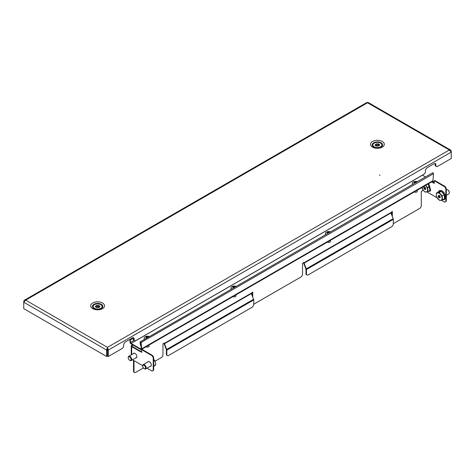 <?xml version="1.0" encoding="UTF-8"?>
<svg xmlns="http://www.w3.org/2000/svg" width="475" height="475" viewBox="0 0 475 475"><rect width="100%" height="100%" fill="white"/><g stroke="black" fill="none" stroke-linecap="round" stroke-linejoin="round"><path stroke-width="0.71" d="M379.412 175.233L380.107 175.061L379.412 175.233M99.798 309.379L101.282 308.518A5.178 2.993 180 0 0 101.282 304.291A5.178 2.993 180 0 0 93.955 304.291A5.178 2.993 180 0 0 93.955 308.518C96.395 309.617 98.836 309.617 101.282 308.518M379.561 147.856L381.045 147.001A5.178 2.993 180 0 0 381.045 142.773A5.178 2.993 180 0 0 373.718 142.773A5.178 2.993 180 0 0 373.718 147.001C376.164 148.099 378.605 148.099 381.045 147.001M24.427 300.194L23.75 301.245L23.75 302.231L25.68 300.135L24.427 300.194L366.819 102.511L368.25 102.511L450.573 150.041L451.25 151.097L451.25 152.077L108.318 350.069L107.504 349.6L107.463 347.35L108.318 350.069L108.318 356.493L121.944 348.62A2.458 1.419 120 0 0 123.684 345.616L123.684 344.945A2.458 1.419 -60 0 1 125.418 341.935L132.371 337.921A2.458 1.419 120 0 1 133.6 337.802A2.458 1.419 120 0 1 134.11 338.924L134.11 339.595A2.458 1.419 -60 0 0 134.615 340.718A2.458 1.419 -60 0 0 135.844 340.599L423.718 174.396A2.458 1.419 120 0 0 425.457 171.386L425.457 170.715A2.458 1.419 -60 0 1 427.197 167.705L434.144 163.691A2.458 1.419 120 0 1 435.373 163.572A2.458 1.419 120 0 1 435.884 164.694L435.07 164.231A2.458 1.419 120 0 0 434.898 163.459M108.318 356.493L107.504 356.024L107.504 349.6M450.573 150.041L449.32 149.981L367.537 102.766L25.68 300.135L107.463 347.35L106.614 350.069L107.421 349.6L107.421 356.024L106.614 356.493L106.614 350.069L23.75 302.231L23.75 308.649L106.614 356.493M107.463 348.288L107.421 349.6M451.25 151.097L450.9 151.299M107.463 347.35L449.32 149.981L451.25 152.077L451.25 158.502L437.623 166.369A2.458 1.419 -60 0 1 436.394 166.493A2.458 1.419 -60 0 1 435.884 165.365L435.884 164.694M134.615 340.718L133.808 340.248A2.458 1.419 -60 0 1 133.297 339.126L133.297 338.455A2.458 1.419 120 0 0 133.125 337.683M436.394 166.493L435.581 166.024A2.458 1.419 -60 0 1 435.07 164.896L435.07 164.231M23.75 301.245L24.1 301.447M378.433 145.154L377.649 145.13L377.649 143.794A2.048 1.182 -0 0 0 376.96 143.812A2.048 1.182 -0 0 0 376.384 143.937L375.755 144.246A2.048 1.182 -0 0 0 375.333 144.952L375.018 145.184L375.488 145.421A2.048 1.182 -0 0 0 376.337 145.985L377.114 146.14A2.048 1.182 -0 0 0 378.379 145.997L379.008 145.688A2.048 1.182 -0 0 0 379.43 144.982L379.745 144.75L379.276 144.513A2.048 1.182 -0 0 0 378.433 143.949L377.649 143.794M377.649 145.13A2.048 1.182 -0 0 0 376.96 145.148A2.048 1.182 -0 0 0 376.384 145.273L376.384 143.937M375.695 145.635A2.048 1.182 -0 0 1 375.755 145.588L375.755 144.246M376.384 145.273L375.755 145.291M376.449 142.423A4.507 2.601 -0 0 0 372.875 144.964A4.507 2.601 -0 0 0 378.314 147.511A4.507 2.601 -0 0 0 381.888 144.964A4.507 2.601 -0 0 0 376.449 142.423M372.887 145.136A4.507 2.601 -0 0 0 372.875 145.303A4.507 2.601 -0 0 0 372.976 145.837A4.507 2.601 -0 0 0 374.199 147.143A4.507 2.601 -0 0 0 375.197 147.577M379.567 147.577A4.507 2.601 -0 0 0 380.57 147.143A4.507 2.601 -0 0 0 381.888 145.303A4.507 2.601 -0 0 0 381.876 145.136M375.333 145.415L375.333 144.952M379.074 145.635A2.048 1.182 -0 0 0 378.433 145.291L378.433 143.949M379.276 145.421L379.276 144.513M95.92 307.153L95.92 305.823A2.048 1.182 0 0 0 95.635 306.185A2.048 1.182 0 0 0 95.57 306.488A2.048 1.182 0 0 0 95.57 306.541L95.279 306.767L95.778 307.004A2.048 1.182 0 0 0 96.674 307.539L97.47 307.669A2.048 1.182 0 0 0 98.723 307.485L99.311 307.153A2.048 1.182 0 0 0 99.667 306.488A2.048 1.182 0 0 0 99.661 306.434L99.958 306.203L99.459 305.971A2.048 1.182 0 0 0 98.562 305.437L97.767 305.306A2.048 1.182 0 0 0 96.514 305.49L95.92 305.823M95.57 306.998L95.57 306.541M93.26 305.829A4.507 2.601 0 0 0 93.112 306.488A4.507 2.601 0 0 0 97.043 309.065A4.507 2.601 0 0 0 101.977 307.147A4.507 2.601 0 0 0 102.125 306.488A4.507 2.601 0 0 0 98.194 303.905A4.507 2.601 0 0 0 93.26 305.829M93.124 306.654A4.507 2.601 0 0 0 93.112 306.82A4.507 2.601 0 0 0 94.43 308.661A4.507 2.601 0 0 0 95.433 309.094M99.803 309.094A4.507 2.601 0 0 0 100.801 308.661A4.507 2.601 0 0 0 101.977 307.485A4.507 2.601 0 0 0 102.125 306.82A4.507 2.601 0 0 0 102.113 306.654M98.562 306.672L97.767 306.648A2.048 1.182 0 0 0 96.514 306.826L96.514 305.49M96.514 306.826L95.92 306.844M97.767 306.648L97.767 305.306M99.311 307.468L99.311 307.153A2.048 1.182 0 0 0 98.562 306.773L98.562 305.437M99.459 307.004L99.459 305.971M129.823 339.393L130.055 342.137A1.472 0.849 -120 0 0 131.094 343.942L140.594 349.428A1.472 0.849 -120 0 0 141.336 349.499A1.472 0.849 -120 0 0 141.639 348.822L141.105 342.511C140.725 341.679 140.392 341.489 140.119 341.941L140.398 345.224L140.915 345.462M425.487 176.955L422.447 175.198A0.819 0.475 60 0 1 422.388 175.162M130.055 342.137L130.518 342.404A0.819 0.475 -120 0 0 131.094 343.407L140.594 348.893A0.819 0.475 -120 0 0 141.004 348.929A0.819 0.475 -120 0 0 141.176 348.555L141.639 348.822L432.986 180.613A1.472 0.849 60 0 1 432.683 181.29L141.336 349.499M432.535 173.12C432.921 172.603 433.247 172.787 433.521 173.684L432.986 180.613M140.642 342.243L141.176 348.555L140.594 348.893M134.027 340.379L130.518 342.404L130.245 339.15M140.612 342.196L140.861 345.491M432.713 172.781L140.119 341.941M133.285 338.23L130.785 339.673L130.714 338.877M130.292 339.12L130.785 339.673M136.521 357.681A2.66 1.538 60 0 1 136.159 357.705L136.521 357.681M133.238 353.715A2.66 1.538 60 0 1 133.647 353.24A2.66 1.538 60 0 1 135.696 353.952A2.66 1.538 60 0 1 136.859 356.63A2.66 1.538 60 0 1 136.307 357.853A2.66 1.538 60 0 1 135.696 357.972M151.002 366.041A2.66 1.538 60 0 1 150.64 366.065L151.002 366.041M147.719 362.075A2.66 1.538 60 0 1 148.129 361.6A2.66 1.538 60 0 1 150.177 362.312A2.66 1.538 60 0 1 151.341 364.99A2.66 1.538 60 0 1 150.789 366.213A2.66 1.538 60 0 1 150.177 366.332M132.388 344.684A1.472 0.849 -120 0 0 132.371 344.88L131.676 345.414A1.472 0.849 0 0 0 131.243 346.014A1.472 0.849 0 0 0 131.676 346.619L141.639 352.367L141.639 349.695L142.102 349.428L151.947 355.11A2.458 1.419 60 0 1 153.686 358.12L153.223 358.387A2.458 1.419 -120 0 0 151.483 355.377L141.639 349.695M391.863 211.696L391.863 215.312M252.273 292.291L252.273 295.901M134.502 372.489L134.039 372.222A2.458 1.419 -60 0 1 133.528 371.094L133.992 371.361A2.458 1.419 120 0 0 134.502 372.489A2.458 1.419 120 0 0 135.731 372.364L143.379 367.953M133.528 360.394L133.528 371.094M132.863 344.963A0.819 0.475 -120 0 0 132.834 345.147L132.139 345.681A0.819 0.475 0 0 0 131.902 346.014A0.819 0.475 0 0 0 132.139 346.352L132.139 345.681M133.992 360.662L133.992 371.361M155.105 361.178L161.215 357.651A2.458 1.419 120 0 0 162.955 354.641L162.955 343.853L164.403 343.021L164.403 343.348A0.819 0.475 -120 0 0 164.481 343.728L251.364 293.568L253.579 299.274A1.472 0.849 60 0 1 253.715 299.957L253.715 304.315A2.458 1.419 120 0 1 251.982 307.325L168.572 355.484A2.458 1.419 120 0 1 167.342 355.603L166.879 355.336A2.458 1.419 -60 0 1 166.369 354.213L166.838 354.481A2.458 1.419 120 0 0 167.342 355.603M251.364 293.568A0.819 0.475 60 0 1 251.287 293.188L252.736 292.024L252.736 297.095M253.715 304.048A2.458 1.419 120 0 0 254.469 303.81L300.812 277.062A2.458 1.419 120 0 0 302.545 274.051L302.545 263.263L303.994 262.426L303.994 262.752A0.819 0.475 -120 0 0 304.071 263.132L390.955 212.972L393.169 218.684A1.472 0.849 60 0 1 393.312 219.367L393.312 223.725A2.458 1.419 120 0 1 391.572 226.735L308.162 274.888A2.458 1.419 120 0 1 306.939 275.013L306.476 274.746A2.458 1.419 -60 0 1 305.965 273.618L306.428 273.885A2.458 1.419 120 0 0 306.939 275.013M390.955 212.972A0.819 0.475 60 0 1 390.878 212.592L392.326 211.428L392.326 216.505M393.312 223.458A2.458 1.419 120 0 0 394.066 223.22L419.55 208.507A2.458 1.419 120 0 0 421.289 205.497L421.289 191.449L423.142 190.38A0.819 0.475 180 0 1 423.249 190.327M132.371 345.01L132.834 345.277M166.838 354.481L166.838 350.122A1.472 0.849 -120 0 0 166.695 349.44L164.481 343.728M166.369 354.213L166.369 349.849A0.819 0.475 -120 0 0 166.292 349.475L164.077 343.763A1.472 0.849 -120 0 1 163.952 343.277M306.428 273.885L306.428 269.527A1.472 0.849 -120 0 0 306.286 268.844L304.071 263.132M305.965 273.618L305.965 269.26A0.819 0.475 -120 0 0 305.888 268.88L303.673 263.168A1.472 0.849 -120 0 1 303.543 262.687M431.627 181.901L434.263 183.427L434.263 180.749L444.107 186.432L444.57 186.164A2.458 1.419 60 0 1 446.31 189.175L446.31 200.545A2.458 1.419 60 0 1 445.799 201.673L445.336 201.94A2.458 1.419 -120 0 0 445.847 200.812L446.31 200.545M432.09 181.634L434.263 182.887M445.336 201.94A2.458 1.419 -120 0 1 444.107 201.816L441.334 200.218M437.065 197.754L426.853 191.858M434.263 180.749L434.726 180.482L444.57 186.164M446.31 189.175L445.847 189.442L445.847 200.812M445.847 189.442A2.458 1.419 -120 0 0 444.107 186.432M141.639 351.832L132.139 346.352M132.513 359.807L142.708 365.697M146.995 368.167L151.483 370.761A2.458 1.419 -120 0 0 152.713 370.886A2.458 1.419 -120 0 0 153.223 369.758L153.223 358.387M133.701 353.447A2.66 1.538 60 0 1 133.897 353.139M148.182 361.808A2.66 1.538 60 0 1 148.378 361.505M153.223 369.758L153.686 369.491L153.686 358.12M153.686 369.491A2.458 1.419 60 0 1 153.176 370.613L152.713 370.886M446.31 195.356L448.786 193.925A2.458 1.419 -120 0 0 449.297 192.803A2.458 1.419 -120 0 0 448.311 190.422A2.458 1.419 -120 0 0 447.563 189.792A2.458 1.419 -120 0 0 446.334 189.667L446.334 189.667M449.291 192.607A2.013 1.164 -120 0 0 449.297 192.44A2.013 1.164 -120 0 0 448.489 190.487A2.013 1.164 -120 0 0 447.872 189.97A2.013 1.164 -120 0 0 447.723 189.893M439.209 195.391L438.805 195.629L439.173 195.344L440.058 196.347L440.194 197.612L439.143 197.838L438.912 197.321L440.117 196.632M436.43 193.076L438.484 191.888L441.245 191.3L444.262 194.708L444.517 198.704L442.463 199.892L439.702 200.48L436.685 197.072L436.299 195.225L436.43 193.076L439.185 192.488L441.245 191.3M444.262 194.708L442.201 195.896L442.463 199.892M439.185 192.488L442.201 195.896M437.546 192.927A4.097 2.363 60 0 1 440.438 194.34A4.097 2.363 60 0 1 442.071 198.045A4.097 2.363 60 0 1 440.824 200.337A4.097 2.363 60 0 1 437.932 198.924A4.097 2.363 60 0 1 436.299 195.225A4.097 2.363 60 0 1 437.546 192.927M440.105 196.412L438.912 197.321M438.781 197.172L438.241 196.662L439.387 195.783M439.322 195.641L438.413 196.341M438.407 196.169L438.193 195.451L438.805 195.629M434.263 182.649A2.458 1.419 -120 0 0 433.829 182.062A2.458 1.419 -120 0 0 433.081 181.432A2.458 1.419 -120 0 0 432.719 181.266M434.263 182.453A2.013 1.164 -120 0 0 434.008 182.127A2.013 1.164 -120 0 0 433.396 181.61A2.013 1.164 -120 0 0 433.242 181.533M424.323 187.269L424.692 186.984L425.647 188.248L425.695 189.454L424.662 189.477L424.436 188.961L425.636 188.266M427.803 184.11L429.78 186.348L430.035 190.344L427.981 191.532L425.22 192.12L423.451 190.564L421.895 187.518M429.78 186.348L427.726 187.536L427.981 191.532M425.143 184.888L427.726 187.536M425.446 185.47A4.097 2.363 60 0 1 425.956 185.98A4.097 2.363 60 0 1 427.595 189.685A4.097 2.363 60 0 1 426.342 191.977A4.097 2.363 60 0 1 423.451 190.564A4.097 2.363 60 0 1 421.907 187.512M425.624 188.053L424.436 188.961M424.306 188.812L423.759 188.296L424.905 187.423M424.84 187.281L423.938 187.981M423.926 187.809L423.712 187.091L424.3 187.298M142.714 365.993A2.458 1.419 60 0 1 142.708 365.798A2.458 1.419 60 0 1 143.112 364.747A2.458 1.419 60 0 1 143.213 364.675A2.458 1.419 60 0 1 145.617 365.999A2.458 1.419 60 0 1 145.778 368.861A2.458 1.419 60 0 1 145.671 368.933A2.458 1.419 60 0 1 144.442 368.808A2.458 1.419 60 0 1 144.281 368.707M143.04 365.299A2.013 1.164 60 0 1 145.041 366.249A2.013 1.164 60 0 1 145.219 368.671A2.013 1.164 60 0 1 144.127 368.63A2.013 1.164 60 0 1 142.708 366.16A2.013 1.164 60 0 1 143.04 365.299M153.686 360.988L154.708 360.394L153.318 358.963M153.965 365.774L155.853 364.687L154.708 360.394M153.704 366.403L155.853 364.687M128.232 357.633A2.458 1.419 60 0 1 128.226 357.438A2.458 1.419 60 0 1 128.63 356.381A2.458 1.419 60 0 1 128.731 356.315A2.458 1.419 60 0 1 131.136 357.639A2.458 1.419 60 0 1 131.296 360.501A2.458 1.419 60 0 1 131.189 360.567A2.458 1.419 60 0 1 129.96 360.448A2.458 1.419 60 0 1 129.8 360.341M128.559 356.933A2.013 1.164 60 0 1 130.566 357.889A2.013 1.164 60 0 1 130.738 360.311A2.013 1.164 60 0 1 129.651 360.27A2.013 1.164 60 0 1 128.226 357.8A2.013 1.164 60 0 1 128.559 356.933M144.632 339.103A3.277 1.894 180 0 1 144.157 338.123A3.277 1.894 180 0 1 144.774 337.012A3.277 1.894 180 0 1 149.132 336.508M149.067 345.034L149.067 346.15A1.639 0.944 180 0 1 148.758 346.702A1.639 0.944 180 0 1 146.134 346.726M148.544 336.84A6.044 5.302 -74.3 0 0 148.432 336.793A6.044 5.302 -74.3 0 0 148.028 336.644A6.537 3.129 112.7 0 0 147.321 337.042A6.537 4.322 -128.6 0 0 146.347 336.799A6.044 4.423 70 0 0 145.772 337.262A6.537 4.322 -128.6 0 1 146.745 337.499A6.537 3.129 112.7 0 0 146.039 338.23A6.044 1.021 28 0 1 146.098 338.253M146.745 337.499L146.745 337.879M148.028 336.644L147.778 337.286M147.321 337.042L147.321 337.547M146.917 337.784L146.347 336.799M325.927 234.43A3.277 1.894 180 0 1 325.452 233.451A3.277 1.894 180 0 1 326.076 232.34A3.277 1.894 180 0 1 330.428 231.836M330.368 240.362L330.368 241.478A1.639 0.944 180 0 1 330.054 242.03A1.639 0.944 180 0 1 327.429 242.054M329.846 232.168A6.044 5.302 -74.3 0 0 329.727 232.121A6.044 5.302 -74.3 0 0 329.323 231.972A6.537 3.129 112.7 0 0 328.617 232.37A6.537 4.322 -128.6 0 0 327.643 232.127A6.044 4.423 70 0 0 327.067 232.59A6.537 4.322 -128.6 0 1 328.041 232.827A6.537 3.129 112.7 0 0 327.334 233.558A6.044 1.021 28 0 1 327.394 233.587M328.041 232.827L328.041 233.213M329.323 231.972L329.074 232.613M328.617 232.37L328.617 232.881M328.213 233.112L327.643 232.127M231.515 288.942A3.277 1.894 180 0 1 231.04 287.963A3.277 1.894 180 0 1 231.658 286.853A3.277 1.894 180 0 1 236.016 286.342M235.95 294.868L235.95 295.984A1.639 0.944 180 0 1 235.642 296.543A1.639 0.944 180 0 1 233.017 296.566M235.428 286.68A6.044 5.302 -74.3 0 0 235.315 286.633A6.044 5.302 -74.3 0 0 234.911 286.484A6.537 3.129 112.7 0 0 234.205 286.876A6.537 4.322 -128.6 0 0 233.231 286.639A6.044 4.423 70 0 0 232.649 287.096A6.537 4.322 -128.6 0 1 233.629 287.339A6.537 3.129 112.7 0 0 232.922 288.07A6.044 1.021 28 0 1 232.982 288.093M233.629 287.339L233.629 287.719M234.911 286.484L234.662 287.12M234.205 286.876L234.205 287.387M233.801 287.618L233.231 286.639M412.811 184.27A3.277 1.894 180 0 1 412.336 183.291A3.277 1.894 180 0 1 412.959 182.18A3.277 1.894 180 0 1 417.311 181.676M417.252 190.202L417.252 191.318A1.639 0.944 180 0 1 416.937 191.87A1.639 0.944 180 0 1 414.313 191.894M416.729 182.008A6.044 5.302 -74.3 0 0 416.611 181.961A6.044 5.302 -74.3 0 0 416.207 181.812A6.537 3.129 112.7 0 0 415.5 182.21A6.537 4.322 -128.6 0 0 414.527 181.967A6.044 4.423 70 0 0 413.951 182.43A6.537 4.322 -128.6 0 1 414.924 182.667A6.537 3.129 112.7 0 0 414.218 183.398A6.044 1.021 28 0 1 414.277 183.421M414.924 182.667L414.924 183.047M416.207 181.812L415.957 182.453M415.5 182.21L415.5 182.715M415.097 182.952L414.527 181.967M92.726 302.997A6.917 3.99 0 0 0 92.726 308.643A6.917 3.99 0 0 0 102.511 308.643A6.917 3.99 0 0 0 102.511 302.997A6.917 3.99 0 0 0 92.726 302.997M372.489 141.473A6.917 3.99 0 0 0 372.489 147.119A6.917 3.99 0 0 0 382.274 147.119A6.917 3.99 0 0 0 382.274 141.473A6.917 3.99 0 0 0 372.489 141.473M134.11 339.595L133.297 339.126M134.11 338.924L133.297 338.455M435.884 165.365L435.07 164.896M131.094 343.407L422.447 175.198M433.521 173.684L141.105 342.511M251.287 293.188L164.403 343.348M390.878 212.592L303.994 262.752M166.695 349.44L253.579 299.274M306.286 268.844L393.169 218.684M131.676 354.617L131.676 346.619M151.483 355.377L151.947 355.11M306.428 269.527L393.312 219.367M166.838 350.122L253.715 299.957M443.496 199.298L444.731 198.877M438.455 191.906L438.478 191.852C439.001 190.416 440.497 190.677 442.961 192.648C444.867 195.635 445.39 197.659 444.535 198.722L442.914 199.631M440.076 197.345L439.63 197.6M439.684 197.618L440.088 197.38M439.143 197.838L440.058 197.309M438.383 196.982L439.767 196.181M438.241 196.662L439.458 195.955M428.135 183.914L430.053 190.362L428.432 191.271M425.594 188.985L425.155 189.24M425.202 189.252L425.612 189.02M424.662 189.477L425.576 188.949M423.902 188.617L425.285 187.821M423.759 188.296L424.983 187.595M150.896 365.904A2.458 1.419 -120 0 0 151.008 365.851A2.458 1.419 -120 0 0 151.097 365.792A2.458 1.419 -120 0 0 151.234 365.661M148.823 361.493A2.458 1.419 -120 0 0 148.55 361.594A2.458 1.419 -120 0 0 148.461 361.653M136.414 357.544A2.458 1.419 -120 0 0 136.527 357.491A2.458 1.419 -120 0 0 136.616 357.432A2.458 1.419 -120 0 0 136.628 357.42A2.458 1.419 -120 0 0 136.752 357.301M134.348 353.133A2.458 1.419 -120 0 0 134.069 353.234A2.458 1.419 -120 0 0 133.98 353.293M372.875 144.964L372.875 145.303M380.065 147.428L380.57 147.143M374.698 147.428L374.199 147.143M381.888 144.964L381.888 145.303M93.112 306.488L93.112 306.82M100.302 308.952L100.801 308.661M94.935 308.952L94.43 308.661M102.125 306.488L102.125 306.82M131.243 346.014L131.243 354.861M442.635 199.791L444.374 199.601L445.17 198.77C446.47 196.205 443.828 189.365 439.209 190.659L438.176 192.066M449.297 192.44L449.297 192.803M447.872 189.97L447.563 189.792M440.07 197.333L439.595 197.612M439.215 195.403L438.775 195.658M428.153 191.431L429.893 191.235L430.688 190.41L428.788 183.54M433.396 181.61L433.081 181.432M425.588 188.973L425.113 189.252M148.55 361.594L143.213 364.675M153.686 363.595L153.686 366.92M151.008 365.851L145.671 368.933M144.127 368.63L144.442 368.808M142.708 366.16L142.708 365.798M134.069 353.234L128.731 356.315M136.527 357.491L131.189 360.567M129.651 360.27L129.96 360.448M128.226 357.8L128.226 357.438M144.157 338.123L144.157 339.376M325.452 233.451L325.452 234.709M231.04 287.963L231.04 289.216M412.336 183.291L412.336 184.543"/></g></svg>
